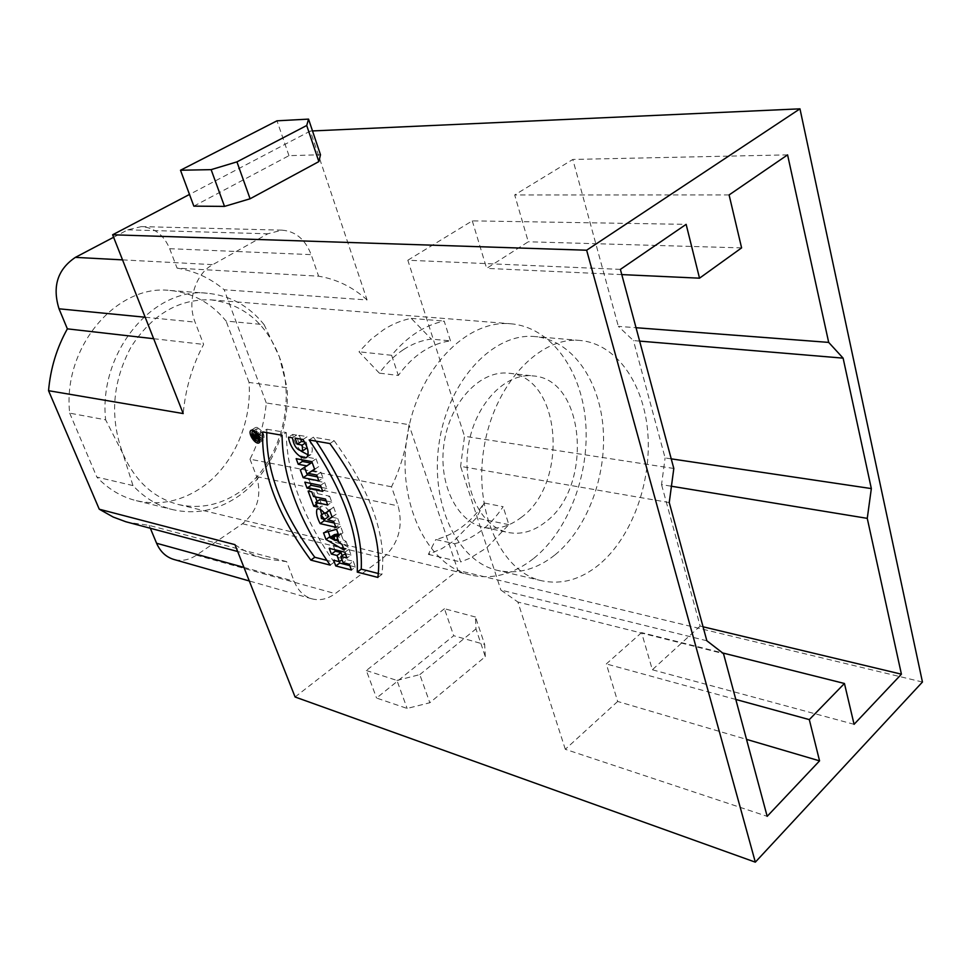 <?xml version="1.0" encoding="UTF-8"?>
<svg xmlns="http://www.w3.org/2000/svg" width="971" height="971" viewBox="0 0 971 971"><rect width="100%" height="100%" fill="white"/><g stroke="black" fill="none" stroke-linecap="round" stroke-linejoin="round"><path stroke-width="0.73" stroke-dasharray="4.86 3.64" d="M254.244 437.144L258.395 434.45L259.548 434.656L258.092 432.75L258.395 434.45M255.895 437.023L259.548 434.656M266.77 432.617L266.879 429.206L262.704 431.913M266.879 429.206L286.263 432.52L282.063 435.263M286.263 432.52C286.712 473.824 302.685 517.058 334.145 562.221L326.972 560.388M330.189 565.11L334.145 562.221M309.179 439.96L313.402 437.156L334.145 440.7L329.897 443.553M334.145 440.7C370.801 491.217 386.713 535.786 381.906 574.419L378.302 573.497M377.901 577.429L381.906 574.419M316.145 441.174L313.402 437.156M292.465 437.848L296.677 435.081C297.951 443.322 301.338 447.667 306.8 448.092M300.974 451.078C296.434 446.005 293.691 440.446 292.744 434.401L288.533 437.168M292.744 434.401L296.677 435.081M307.091 447.886L306.435 442.291L305.088 443.177M306.435 442.291L304.445 441.939M300.67 439.086L299.299 435.336L295.087 438.115M302.988 439.487L307.212 436.683C312.31 444.73 313.548 450.69 310.89 454.562L308.256 454.962M299.299 435.336L307.212 436.683M312.31 470.534L320.903 472.209L316.752 475.05M320.903 472.209L323.003 477.999L318.864 480.839M323.003 477.999L317.42 476.895M300.342 470.025L311.072 463.106M301.738 459.744L300.33 455.909L296.167 458.688M300.33 455.909L316.036 458.822L311.849 461.65M314.665 469.345L318.828 466.517L314.592 469.127M316.036 458.822L318.828 466.517M310.404 483.315L308.96 479.371L304.833 482.186M308.96 479.371L324.654 482.526L320.515 485.379M324.654 482.526L326.826 488.51L322.712 491.362M326.826 488.51L321.243 487.357M319.787 499.58L321.474 504.18L317.396 507.032M316.4 504.35L317.784 503.379L317.08 501.461M321.474 504.18L317.784 503.379M315.405 496.909L312.225 488.267L308.123 491.083M312.225 488.267L315.915 489.032L311.812 491.86M315.915 489.032L317.614 493.669L313.524 496.509M317.614 493.669L329.63 496.193L325.516 499.07M329.63 496.193L331.791 502.153L327.7 505.029M331.791 502.153L326.207 500.951M326.426 512.652L325.054 512.433L325.491 515.71L321.437 518.575M325.491 515.71L328.853 516.463M331.876 516.9L327.919 520.043M331.985 517.167L337.726 518.453L333.66 521.354M337.726 518.453L339.874 524.34L335.808 527.241M339.874 524.34L334.291 523.066M323.489 519.036L321.838 514.691M320.272 509.435L321.061 506.279C323.452 505.466 326.05 507.008 328.878 510.928M329.63 510.309L333.575 507.044L329.485 509.921M333.575 507.044L336.184 514.217L332.106 517.106M336.184 514.217L332.009 516.827M333.83 534.705L339.219 537.606L337.653 538.735M339.219 537.606L338.284 535.057M336.342 535.992L332.313 538.881M335.456 535.507L331.427 538.407M334.631 535.082L330.601 537.97M328.174 531.61L327.579 529.996L340.627 526.403L342.945 532.788L340.76 533.285L343.127 539.779L339.097 542.692M340.76 533.285L338.588 534.851M343.127 539.779L346.101 541.454L342.071 544.379M346.101 541.454L348.188 547.195L344.171 550.12M348.188 547.195L338.733 541.684M335.869 540.01L330.662 536.975M327.579 529.996L323.549 532.873M340.627 526.403L336.561 529.304M342.945 532.788L338.903 535.701M344.839 553.519L347.108 559.733L343.115 562.658M347.108 559.733L353.323 561.299L349.317 564.236M353.323 561.299L355.41 567.04L351.417 569.989M355.41 567.04L349.827 565.62M339.231 561.675L337.641 557.354L333.66 560.255M337.641 557.354L343.321 558.786L342.035 559.721M343.321 558.786L342.12 555.497M334.825 549.707L333.259 545.447L329.254 548.336M333.259 545.447L348.941 549.27L344.923 552.196M348.941 549.27L351.041 555.06L347.035 557.985M351.041 555.06L345.47 553.676M193.836 206.143L288.957 155.663L320.491 154.765M288.957 155.663L277.002 120.817M485.294 656.627L484.675 644.477L453.7 635.714L376.566 698.052L407.14 708.442L429.825 702.737L485.294 656.627L475.972 628.905L475.462 617.01L484.675 644.477M475.462 617.01L444.439 608.72L453.7 635.714M444.439 608.72L366.334 670.524L376.566 698.052M366.334 670.524L396.945 680.428L407.14 708.442M396.945 680.428L419.8 674.614L429.825 702.737M419.8 674.614L475.972 628.905M403.56 349.56C412.566 343.746 421.815 340.251 431.306 339.085L450.471 340.882C440.943 342.071 431.67 345.615 422.64 351.514C413.622 357.474 405.526 365.448 398.353 375.437L379.37 373.155C386.519 363.312 394.578 355.435 403.56 349.56M450.471 340.882L444.172 321.061C424.776 325.091 407.262 336.5 391.616 355.289L398.353 375.437M379.37 373.155L359.003 351.793L370.813 339.449L383.691 329.642C392.636 323.974 401.812 320.224 411.231 318.379L431.306 339.085M411.231 318.379L444.172 321.061M391.616 355.289L359.003 351.793M639.622 341.1L633.432 340.578L618.357 326.365L636.029 327.713M671.228 458.846L665.111 457.936L633.432 340.578M670.925 486.155L661.542 484.614L665.111 457.936M703.053 626.793L700.152 626.101L661.542 484.614M700.152 626.101L652.342 669.772L641.576 632.619L722.023 652.791M854.079 724.317L652.342 669.772M641.576 632.619L606.317 663.933L617.665 701.463L746.517 739.368M735.8 699.448L606.317 663.933M617.665 701.463L565.304 749.296L767.175 816.332M565.304 749.296L517.895 602.032L723.504 653.641M706.852 640.763L500.878 590.052L517.895 602.032M669.25 502.553L460.594 466.371L500.878 590.052M673.813 468.471L464.514 436.282L460.594 466.371M620.384 269.392L407.832 260.228L464.514 436.282M407.832 260.228L472.282 220.866L686.133 224.35M472.282 220.866L486.653 268.372L528.273 241.779L514.691 194.953L572.817 159.45L618.357 326.365M621.78 274.599L486.653 268.372M741.601 247.884L528.273 241.779M729.1 194.928L514.691 194.953M787.578 154.875L572.817 159.45M599.325 564.43C580.986 579.481 561.833 584.93 541.879 580.792C501.582 572.198 473.508 511.948 483.898 448.335C493.814 384.65 539.245 336.124 580.221 340.481C616.597 343.783 644.137 383.788 647.839 433.26C651.614 482.757 631.83 537.23 599.325 564.43M555.06 554.829C587.455 528.503 607.045 475.438 603.052 427.167C599.143 378.921 571.385 339.862 535.033 336.585C494.081 332.264 449.003 379.345 439.378 441.235C429.267 503.039 457.462 561.808 497.722 570.438C517.664 574.601 536.781 569.394 555.06 554.829M545.071 522.349C533.261 531.513 520.99 534.887 508.27 532.496C480.657 527.192 461.565 487.406 468.374 445.859C474.831 404.252 505.357 372.379 533.237 375.935C585.841 379.188 593.39 487.891 545.071 522.349M521.014 517.579C569.237 483.728 561.432 376.505 508.877 373.24C481.021 369.708 450.617 401.047 444.269 442.011C437.557 482.915 456.698 522.167 484.274 527.471C496.982 529.863 509.229 526.573 521.014 517.579M533.807 558.337C569.055 529.935 590.125 472.877 585.549 421.001C581.059 369.15 550.581 327.106 510.746 323.768C466.298 319.362 417.53 369.733 407.201 436.1C396.374 502.383 427.046 565.425 470.656 575.063C492.673 579.784 513.72 574.213 533.807 558.337M132.978 485.585L96.857 477.089C108.267 489.093 121.411 496.946 136.304 500.672C158.516 505.648 179.611 501.716 199.601 488.862C232.154 467.852 252.12 424.096 249.037 382.428L287.088 387.696L279.381 356.879L264.112 324.666L226.085 321.061C211.108 302.806 192.367 292.599 169.84 290.45C116.508 283.969 62.302 347.472 69.694 413.148L105.633 419.824L122.929 453.736C109.614 417.7 112.284 382.186 130.964 347.157C152.034 314.422 178.761 298.655 211.156 299.893C243.454 304.141 266.188 323.137 279.381 356.879C297.296 404.009 278.726 466.735 238.441 492.807C219.482 505.236 199.504 509.156 178.506 504.544C153.636 498.05 135.103 481.118 122.929 453.736L132.978 485.585C144.509 497.88 157.788 505.915 172.85 509.678C195.305 514.703 216.642 510.564 236.863 497.261C269.804 475.523 290.062 430.505 287.088 387.696M264.112 324.666C249.049 305.914 230.139 295.451 207.369 293.254C153.454 286.639 98.302 352.17 105.633 419.824M249.037 382.428L226.085 321.061M454.61 543.748C473.702 538.869 489.87 526.513 503.136 506.692L484.177 503.014C470.959 522.58 454.829 534.754 435.773 539.524L454.61 543.748L460.691 561.954L470.243 558.094L486.617 547.862L508.84 524.656L503.136 506.692M484.177 503.014L476.3 518.004L454.185 540.677L441.623 548.761L428.381 554.38L435.773 539.524M508.84 524.656L476.3 518.004M428.381 554.38L460.691 561.954M69.694 413.148L96.857 477.089M234.958 544.646C244.291 551.212 254.208 555.885 264.67 558.677L286.651 561.639L294.152 581.265C297.879 590.489 303.753 596.34 311.8 598.804C319.775 600.879 327.579 599.156 335.226 593.621L383.011 558.046C398.401 544.161 403.438 526.78 398.122 505.891L391.519 486.799C400.974 467.33 406.788 446.611 408.937 424.618L266.285 402.977C264.428 422.907 258.99 441.647 249.984 459.186L391.519 486.799M249.984 459.186L256.635 476.603C262.036 495.659 257.327 511.365 242.483 523.733L196.433 555.169C189.09 560.049 181.541 561.469 173.809 559.442M266.285 402.977L224.204 289.771L367.074 299.954L310.356 131.036L312.504 130.939M922.45 682.03L457.887 570.365L408.937 424.618M113.619 237.264L127.735 229.836L141.365 226.607C154.45 227.639 163.881 234.994 169.658 248.685L177.074 268.13L318.609 276.189L311.157 254.633C305.331 239.449 295.621 231.292 282.015 230.151L267.802 233.793L212.783 264.634C195.353 273.798 186.735 301.58 195.074 322.117L203.607 344.414C192.294 365.679 185.485 388.716 183.203 413.561M367.074 299.954C352.934 287.149 336.779 279.223 318.609 276.189M177.074 268.13C194.637 270.921 210.343 278.131 224.204 289.771M153.661 338.709L203.607 344.414M286.651 561.639L149.146 525.384L127.954 522.337M150.359 528.297L149.146 525.384M295.087 696.996L457.887 570.365M310.356 131.036L189.491 194.443M256.914 427.361C263.117 431.1 265.241 435.348 263.299 440.118C259.378 442.63 251.125 429.461 255.434 427.543L256.914 427.361M257.485 428.891L256.356 429.036C255.215 433.928 257.218 437.132 262.364 438.637C263.845 434.996 262.219 431.755 257.485 428.891M254.657 434.717L257.169 433.078L257.109 431.185L259.039 432.374L254.888 435.057M255.968 437.205L258.189 435.773L257.169 433.078M258.068 439.183L262.219 436.489L258.189 435.773M257.521 437.727L261.672 435.032L262.219 436.489M256.745 435.676L259.815 433.685L260.216 434.777L256.065 437.472M260.216 434.777L261.672 435.032M256.829 435.894L259.815 433.685M259.039 432.374L256.21 434.268M260.374 431.573L260.981 433.2M253.868 436.149L258.019 433.467M259.172 433.673L256.611 435.324M196.433 555.169L335.226 593.621M243.927 567.392L294.152 581.265M242.483 523.733L383.011 558.046M256.635 476.603L398.122 505.891M169.658 248.685L311.157 254.633M127.735 229.836L267.802 233.793M122.54 259.876L212.783 264.634M145.177 317.238L195.074 322.117M254.778 434.887L258.092 432.75M310.89 454.562L306.715 457.377M325.054 512.433L324.278 512.979M321.061 506.279L316.983 509.132M580.221 340.481L535.033 336.585M541.879 580.792L497.722 570.438M484.274 527.471L508.27 532.496M508.877 373.24L533.237 375.935M136.304 500.672L172.85 509.678M169.84 290.45L207.369 293.254M178.506 504.544L470.656 575.063M211.156 299.893L510.746 323.768M311.8 598.804L249.292 580.974M282.015 230.151L141.365 226.607M264.67 558.677L237.652 551.492M255.434 427.543L251.271 430.226M263.299 440.118L259.403 442.655M260.264 439.997L262.364 438.637M254.062 430.505L256.356 429.036M257.109 431.185L252.958 433.867"/><path stroke-width="1.46" d="M255.021 436.355L253.941 435.445L254.244 437.144L255.397 437.351L255.021 436.355L256.611 435.324M310.841 560.121C277.342 514.958 261.296 472.222 262.704 431.913L282.063 435.263C282.622 476.591 298.655 519.873 330.189 565.11L310.841 560.121L314.786 557.269C282.27 513.404 266.272 471.857 266.77 432.617M326.972 560.388L314.786 557.269M309.179 439.96L329.897 443.553C366.613 494.178 382.623 538.796 377.901 577.429L357.255 572.101C358.772 533.31 342.751 489.275 309.179 439.96M378.302 573.497L361.248 569.14L357.255 572.101M361.248 569.14C362.814 531.465 347.788 488.814 316.145 441.174M288.533 437.168L292.465 437.848C293.764 446.102 297.15 450.447 302.612 450.884L302.224 445.082L297.332 444.208L295.087 438.115L302.988 439.487C308.11 447.546 309.348 453.506 306.715 457.377C300.585 460.885 289.297 447.109 288.533 437.168M302.612 450.884L307.091 447.886M305.088 443.177L302.224 445.082M304.445 441.939L301.532 441.429L297.332 444.208M301.532 441.429L300.67 439.086M308.256 454.962L300.974 451.078M306.909 465.922L298.218 464.247L296.167 458.688L311.849 461.65L314.665 469.345L308.159 473.35L316.752 475.05L318.864 480.839L303.183 477.696L300.342 470.025L311.072 463.106L302.369 461.456L301.738 459.744M308.159 473.35L314.592 469.127M317.42 476.895L307.309 474.88L303.183 477.696M307.309 474.88L304.554 467.391M298.218 464.247L302.369 461.456M307.018 488.11L304.833 482.186L320.515 485.379L322.712 491.362L307.018 488.11L311.133 485.282L310.404 483.315M321.243 487.357L311.133 485.282M326.207 500.951L319.787 499.58L315.696 502.42L317.396 507.032L313.718 506.219L316.4 504.35M313.718 506.219L308.123 491.083L311.812 491.86L313.524 496.509L325.516 499.07L327.7 505.029L315.696 502.42M317.08 501.461L315.405 496.909M321.437 518.575L324.787 519.339L320.988 515.298L321.437 518.575M324.787 519.339L328.853 516.463L326.426 512.652M332.009 516.827L327.81 519.776L333.66 521.354L335.808 527.241L320.139 523.624L324.18 520.759L323.489 519.036M334.291 523.066L324.18 520.759M321.838 514.691L320.272 509.435M320.139 523.624C316.983 517.494 315.927 512.664 316.983 509.132C319.362 508.319 321.971 509.872 324.812 513.793L329.485 509.921L332.106 517.106L327.81 519.776M329.63 510.309L324.812 513.793M329.812 537.594L335.189 540.507L333.842 536.817L329.812 537.594L334.449 534.596L330.419 537.485M331.706 537.279L335.08 534.499L331.05 537.4M335.08 534.499L334.449 534.596M338.284 535.057L337.872 533.916L333.842 536.817M337.872 533.916L335.735 534.39M337.653 538.735L335.189 540.507M338.588 534.851L336.719 536.186L339.097 542.692L342.071 544.379L344.171 550.12L325.989 539.475L330.006 536.599L328.174 531.61M338.733 541.684L335.869 540.01M330.662 536.975L330.006 536.599M325.989 539.475L323.549 532.873L336.561 529.304L338.903 535.701L336.719 536.186M345.47 553.676L340.833 556.432L343.115 562.658L349.317 564.236L351.417 569.989L335.76 565.947L339.729 563.046L339.231 561.675M349.827 565.62L339.729 563.046M335.76 565.947L333.66 560.255L339.328 561.699L337.046 555.485L331.378 554.065L329.254 548.336L344.923 552.196L347.035 557.985L340.833 556.432M342.035 559.721L339.328 561.699M342.12 555.497L341.039 552.584L337.046 555.485M341.039 552.584L335.371 551.176L331.378 554.065M335.371 551.176L334.825 549.707M277.002 120.817L308.547 119.117L306.715 125.502L236.936 161.878L211.132 169.646L180.497 170.241L277.002 120.817M306.715 125.502L318.852 161.599L320.491 154.765L308.547 119.117M318.852 161.599L250.093 198.776L236.936 161.878M250.093 198.776L224.507 206.398L211.132 169.646M224.507 206.398L193.836 206.143L180.497 170.241M636.029 327.713L828.688 342.399L843.119 358.141L639.622 341.1M843.119 358.141L871.339 488.583L671.228 458.846M871.339 488.583L867.261 518.356L670.925 486.155M867.261 518.356L901.416 674.19L703.053 626.793M901.416 674.19L854.079 724.317L844.442 683.487L809.304 719.608L735.8 699.448M722.023 652.791L844.442 683.487M746.517 739.368L819.56 760.863L767.175 816.332L723.504 653.641L706.852 640.763L669.25 502.553L673.813 468.471L620.384 269.392L686.133 224.35L699.521 278.179L621.78 274.599M809.304 719.608L819.56 760.863M699.521 278.179L741.601 247.884L729.1 194.928L787.578 154.875L828.688 342.399M249.292 580.974L173.809 559.442C166.005 557.063 160.264 551.662 156.586 543.25L150.359 528.297M312.504 130.939L799.97 108.837L922.45 682.03L755.329 862.163L586.642 250.215L799.97 108.837M189.491 194.443L112.624 234.776L183.203 413.561L48.55 390.694C50.492 368.446 56.767 347.836 67.363 328.853L59.025 308.802C52.131 286.518 57.58 269.38 75.374 257.376L113.619 237.264M67.363 328.853L153.661 338.709M237.652 551.492L125.805 521.743L113.206 517.045L99.26 509.205L234.958 544.646L295.087 696.996L755.329 862.163M48.55 390.694L99.26 509.205M112.624 234.776L586.642 250.215M252.751 430.044C258.954 433.794 261.09 438.055 259.148 442.812C255.239 445.325 246.974 432.131 251.271 430.226L252.751 430.044M253.322 431.573L252.193 431.719C251.064 436.61 253.079 439.814 258.213 441.332C259.694 437.703 258.068 434.45 253.322 431.573M254.888 435.057L256.21 434.268L256.829 435.894L255.652 436.38L256.065 437.472L257.521 437.727L258.068 439.183L254.038 438.467L252.958 433.867L254.888 435.057M253.018 435.773L254.657 434.717M254.038 438.467L255.968 437.205M255.652 436.38L256.745 435.676M156.586 543.25L243.927 567.392M75.374 257.376L122.54 259.876M59.025 308.802L145.177 317.238M253.941 435.445L254.778 434.887M324.278 512.979L320.988 515.298M258.407 441.21L260.264 439.997M252.193 431.719L254.062 430.505"/></g></svg>
